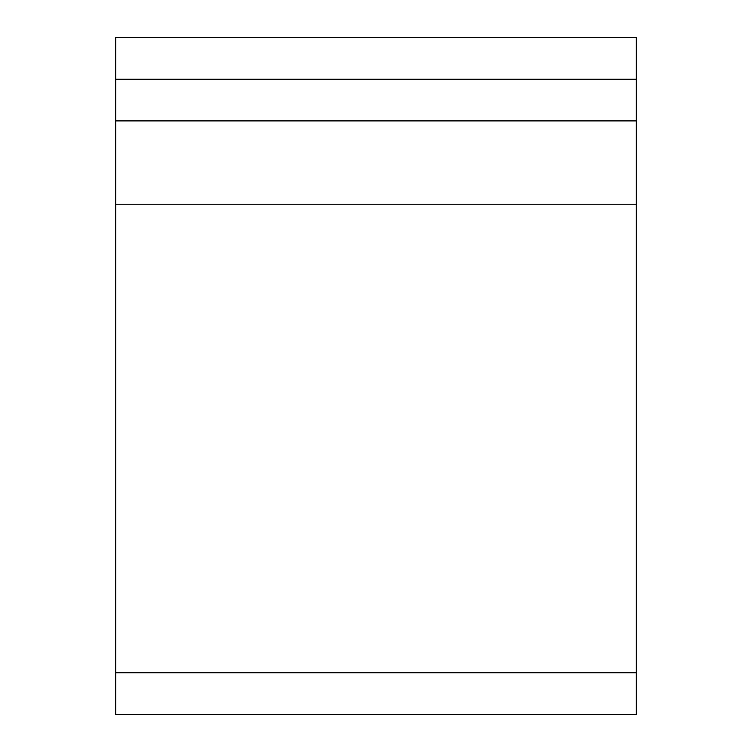 <?xml version="1.0" encoding="UTF-8"?>
<svg xmlns="http://www.w3.org/2000/svg" width="752" height="752" viewBox="0 0 752 752"><rect width="100%" height="100%" fill="white"/><g stroke="black" fill="none" stroke-linecap="round" stroke-linejoin="round"><path stroke-width="1.13" d="M115.695 79.251L115.695 37.6L636.305 37.6L636.305 120.903L115.695 120.903L115.695 79.251L636.305 79.251M115.695 672.749L636.305 672.749L636.305 714.4L115.695 714.4L115.695 120.903M636.305 672.749L636.305 120.903M115.695 204.196L636.305 204.196"/></g></svg>
